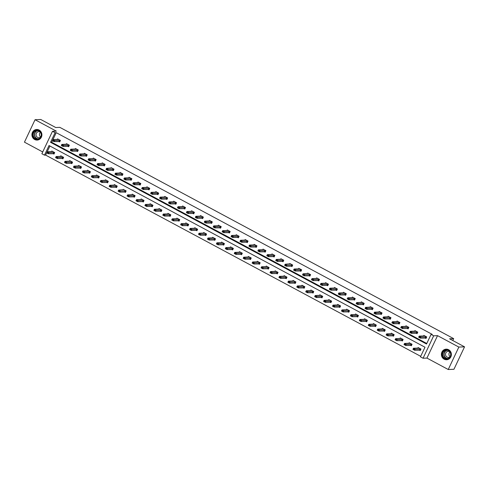 <?xml version="1.0" encoding="UTF-8"?>
<svg xmlns="http://www.w3.org/2000/svg" width="489" height="489" viewBox="0 0 489 489"><rect width="100%" height="100%" fill="white"/><g stroke="black" fill="none" stroke-linecap="round" stroke-linejoin="round"><path stroke-width="0.73" d="M39.144 130.056A5.3 4.994 87.6 0 1 41.797 135.911A5.3 4.994 87.6 0 1 37.133 140.08A5.3 4.994 87.6 0 1 34.676 139.512A5.3 4.994 87.6 0 1 32.023 133.65A5.3 4.994 87.6 0 1 36.693 129.487A5.3 4.994 87.6 0 1 39.144 130.056M448.621 349.727A5.3 4.994 87.6 0 1 451.274 355.582A5.3 4.994 87.6 0 1 446.604 359.751A5.3 4.994 87.6 0 1 444.153 359.183A5.3 4.994 87.6 0 1 441.5 353.321A5.3 4.994 87.6 0 1 446.17 349.158A5.3 4.994 87.6 0 1 448.621 349.727M52.482 131.315L56.357 131.156L35.055 119.726L40.758 119.487L55.734 127.525L59.835 127.354L453.682 338.639L449.574 338.804L464.55 346.842L453.945 369.274L448.242 369.513L458.847 347.074L437.545 335.65L433.67 335.809L423.064 358.241L420.454 356.848L424.996 347.233L49.028 145.539L44.481 155.147L41.877 153.748L52.482 131.315L55.086 132.715L50.544 142.323L426.518 344.018L431.06 334.409L433.67 335.809M464.55 346.842L458.847 347.074M35.055 119.726L24.45 142.158L42.72 151.963M437.545 335.65L426.94 358.082L448.242 369.513M426.94 358.082L423.064 358.241M46.681 152.861L45.624 155.099L420.705 356.322M45.624 155.099L44.481 155.147M452.783 340.527L453.682 338.639M67.708 146.235L68.637 146.737L69.352 145.221L66.492 143.68L66.229 144.231M85.575 155.82L86.504 156.321L87.225 154.805L84.359 153.265L84.102 153.815M103.442 165.404L104.377 165.905L105.092 164.39L102.225 162.855L101.969 163.405M121.309 174.989L122.244 175.49L122.959 173.974L120.098 172.44L119.836 172.99M139.176 184.573L140.111 185.074L140.826 183.558L137.965 182.024L137.702 182.574M157.048 194.164L157.978 194.665L158.693 193.149L155.832 191.609L155.569 192.159M174.915 203.748L175.844 204.249L176.566 202.733L173.699 201.193L173.442 201.743M192.782 213.332L193.717 213.834L194.433 212.318L191.566 210.783L191.309 211.334M210.649 222.917L211.584 223.418L212.299 221.902L209.439 220.368L209.176 220.918M228.516 232.507L229.451 233.002L230.166 231.486L227.306 229.952L227.043 230.502M246.389 242.092L247.318 242.593L248.033 241.077L245.172 239.537L244.91 240.087M264.256 251.676L265.185 252.177L265.906 250.661L263.039 249.121L262.782 249.671M282.122 261.26L283.058 261.762L283.773 260.246L280.906 258.712L280.649 259.262M299.989 270.845L300.924 271.346L301.64 269.83L298.779 268.296L298.516 268.846M317.856 280.435L318.791 280.93L319.506 279.415L316.646 277.88L316.383 278.43M335.729 290.02L336.658 290.521L337.373 289.005L334.513 287.465L334.25 288.015M353.596 299.604L354.525 300.105L355.246 298.59L352.38 297.049L352.123 297.599M371.463 309.189L372.398 309.69L373.113 308.174L370.246 306.64L369.99 307.19M389.33 318.773L390.265 319.274L390.98 317.758L388.119 316.224L387.856 316.774M407.196 328.363L408.132 328.859L408.847 327.343L405.986 325.808L405.723 326.359M425.069 337.948L425.998 338.449L426.714 336.933L423.853 335.393L423.59 335.943M52.415 140.734L51.687 142.275L426.769 343.492M431.06 334.409L432.203 334.36L56.229 132.666L52.94 139.622M416.133 333.156L417.068 333.651L417.783 332.135L414.916 330.601L414.66 331.151M398.266 323.565L399.195 324.066L399.916 322.551L397.05 321.016L396.793 321.566M380.399 313.981L381.328 314.482L382.043 312.966L379.183 311.432L378.92 311.982M362.526 304.396L363.461 304.898L364.177 303.382L361.316 301.847L361.053 302.398M344.659 294.812L345.595 295.313L346.31 293.797L343.449 292.257L343.186 292.807M326.793 285.228L327.728 285.723L328.443 284.207L325.576 282.673L325.319 283.223M308.926 275.637L309.855 276.138L310.576 274.622L307.709 273.088L307.453 273.638M291.059 266.053L291.988 266.554L292.703 265.038L289.843 263.504L289.58 264.054M273.186 256.468L274.121 256.969L274.836 255.454L271.976 253.919L271.713 254.469M255.319 246.884L256.254 247.385L256.969 245.869L254.109 244.329L253.846 244.879M237.452 237.299L238.387 237.795L239.103 236.279L236.236 234.744L235.979 235.295M219.585 227.709L220.515 228.21L221.236 226.694L218.369 225.16L218.112 225.71M201.719 218.125L202.648 218.626L203.363 217.11L200.502 215.576L200.239 216.126M183.846 208.54L184.781 209.041L185.496 207.525L182.635 205.991L182.373 206.535M165.979 198.956L166.914 199.457L167.629 197.941L164.769 196.401L164.506 196.951M148.112 189.371L149.047 189.866L149.762 188.351L146.896 186.816L146.639 187.366M130.245 179.781L131.174 180.282L131.896 178.766L129.029 177.232L128.772 177.782M112.378 170.196L113.307 170.698L114.023 169.182L111.162 167.648L110.899 168.198M94.505 160.612L95.441 161.113L96.156 159.597L93.295 158.063L93.032 158.607M76.639 151.028L77.574 151.529L78.289 150.013L75.428 148.473L75.165 149.023M58.772 141.443L59.707 141.938L60.422 140.422L57.555 138.888L57.299 139.438M56.229 132.666L55.086 132.715M49.915 146.015L47.207 151.749M51.565 151.566L51.828 151.015L54.689 152.55L53.973 154.066L53.038 153.57M60.502 156.358L60.758 155.808L63.625 157.348L62.904 158.864L61.975 158.363M69.432 161.15L69.695 160.6L72.555 162.14L71.84 163.656L70.905 163.155M78.368 165.942L78.625 165.392L81.492 166.932L80.777 168.448L79.841 167.947M87.299 170.734L87.562 170.19L90.422 171.725L89.707 173.24L88.778 172.739M96.235 175.533L96.498 174.983L99.359 176.517L98.644 178.033L97.708 177.531M105.172 180.325L105.428 179.775L108.295 181.309L107.574 182.825L106.645 182.324M114.102 185.117L114.365 184.567L117.226 186.101L116.51 187.617L115.575 187.116M123.039 189.909L123.295 189.359L126.162 190.893L125.447 192.409L124.512 191.908M131.969 194.701L132.232 194.151L135.092 195.686L134.377 197.201L133.448 196.7M140.905 199.494L141.168 198.944L144.029 200.478L143.314 201.994L142.378 201.499M149.842 204.286L150.099 203.736L152.965 205.276L152.244 206.792L151.315 206.291M158.772 209.078L159.035 208.528L161.896 210.068L161.181 211.584L160.245 211.083M167.709 213.87L167.965 213.32L170.832 214.86L170.117 216.376L169.182 215.875M176.639 218.662L176.902 218.118L179.763 219.653L179.047 221.169L178.118 220.667M185.576 223.461L185.838 222.911L188.699 224.445L187.984 225.961L187.049 225.46M194.512 228.253L194.769 227.703L197.635 229.237L196.914 230.753L195.985 230.252M203.442 233.045L203.705 232.495L206.566 234.029L205.851 235.545L204.915 235.044M212.379 237.837L212.636 237.287L215.502 238.821L214.787 240.337L213.852 239.836M221.309 242.63L221.572 242.079L224.433 243.614L223.717 245.13L222.788 244.628M230.246 247.422L230.508 246.872L233.369 248.406L232.654 249.922L231.719 249.427M239.182 252.214L239.439 251.664L242.306 253.204L241.584 254.72L240.655 254.219M248.112 257.006L248.375 256.456L251.236 257.996L250.521 259.512L249.586 259.011M257.049 261.798L257.306 261.248L260.172 262.789L259.457 264.304L258.522 263.803M265.979 266.591L266.242 266.047L269.103 267.581L268.388 269.097L267.459 268.595M274.916 271.389L275.179 270.839L278.039 272.373L277.324 273.889L276.389 273.388M283.852 276.181L284.109 275.631L286.976 277.165L286.254 278.681L285.325 278.18M292.783 280.973L293.045 280.423L295.906 281.957L295.191 283.473L294.256 282.972M301.719 285.765L301.976 285.215L304.843 286.75L304.127 288.265L303.192 287.764M310.649 290.558L310.912 290.008L313.773 291.542L313.058 293.058L312.129 292.563M319.586 295.35L319.843 294.8L322.709 296.334L321.994 297.85L321.059 297.355M328.522 300.142L328.779 299.592L331.646 301.132L330.925 302.648L329.996 302.147M337.453 304.934L337.716 304.384L340.576 305.925L339.861 307.44L338.926 306.939M346.389 309.726L346.646 309.176L349.513 310.717L348.798 312.233L347.862 311.731M355.32 314.525L355.582 313.975L358.443 315.509L357.728 317.025L356.799 316.524M364.256 319.317L364.513 318.767L367.38 320.301L366.664 321.817L365.729 321.316M373.193 324.109L373.449 323.559L376.316 325.093L375.595 326.609L374.666 326.108M382.123 328.901L382.386 328.351L385.246 329.886L384.531 331.401L383.596 330.9M391.059 333.694L391.316 333.143L394.183 334.678L393.468 336.194L392.533 335.692M399.99 338.486L400.253 337.936L403.113 339.47L402.398 340.986L401.469 340.491M408.926 343.278L409.183 342.728L412.05 344.262L411.335 345.778L410.399 345.283M417.863 348.07L418.119 347.52L420.986 349.06L420.265 350.576L419.336 350.075M51.687 142.275L50.544 142.323M426.683 336.994L420.907 337.049L420.393 338.137L418.67 337.221L419.189 336.126L424.25 335.9M419.965 337.288L419.104 336.823L419.88 337.465L420.907 337.049L419.189 336.126L419.104 336.823M426.17 338.088L420.393 338.137L419.88 337.465M418.67 337.221L419.018 337.007M418.492 348.046L413.456 348.254L415.173 349.177L420.956 349.122M414.232 349.415L413.376 348.95L414.146 349.592L415.173 349.177L414.66 350.265L420.436 350.216M414.146 349.592L414.66 350.265L412.942 349.348L413.456 348.254L413.376 348.95M413.291 349.134L412.942 349.348M417.753 332.202L411.97 332.257L411.457 333.345L409.739 332.428L410.253 331.334L415.271 331.126M411.029 332.489L410.173 332.031L410.943 332.673L411.97 332.257L410.253 331.334L410.173 332.031M417.233 333.296L411.457 333.345L410.943 332.673M409.739 332.428L410.088 332.214M408.816 327.41L403.04 327.465L402.52 328.553L400.803 327.63L401.322 326.542L406.359 326.328M402.099 327.697L401.237 327.239L402.013 327.881L403.04 327.465L401.322 326.542L401.237 327.239M408.303 328.504L402.52 328.553L402.013 327.881M400.803 327.63L401.151 327.422M409.58 343.235L404.519 343.461L406.243 344.384L412.019 344.329M405.302 344.617L404.44 344.158L405.216 344.8L406.243 344.384L405.723 345.472L411.506 345.423M405.216 344.8L405.723 345.472L404.006 344.556L404.519 343.461L404.44 344.158M404.354 344.342L404.006 344.556M400.625 338.455L395.589 338.669L397.306 339.592L403.083 339.537M396.365 339.824L395.503 339.366L396.279 340.008L397.306 339.592L396.793 340.68L402.569 340.631M396.279 340.008L396.793 340.68L395.069 339.757L395.589 338.669L395.503 339.366M395.418 339.549L395.069 339.757M450.882 354.195A4.59 4.322 87.6 0 1 446.824 359.03A4.59 4.322 87.6 0 1 442.252 354.696A4.59 4.322 87.6 0 1 446.31 349.867A4.59 4.322 87.6 0 1 450.882 354.195M442.686 354.672A4.248 4.004 -92.4 0 0 446.86 358.688A4.248 4.004 -92.4 0 0 450.681 354.207A4.248 4.004 -92.4 0 0 446.506 350.197A4.248 4.004 -92.4 0 0 442.686 354.672M450.1 356.67A3.026 2.848 87.6 0 1 449.904 351.939M449.99 356.854A3.026 2.848 87.6 0 1 445.503 354.537A3.026 2.848 87.6 0 1 449.776 351.762M447.135 349.213A5.269 4.963 -92.4 0 0 446.353 349.183A5.269 4.963 -92.4 0 0 441.616 354.733A5.269 4.963 -92.4 0 0 446.787 359.708A5.269 4.963 -92.4 0 0 447.563 359.611M41.406 134.524A4.59 4.322 87.6 0 1 37.353 139.359A4.59 4.322 87.6 0 1 32.781 135.025A4.59 4.322 87.6 0 1 36.834 130.196A4.59 4.322 87.6 0 1 41.406 134.524M33.209 135.001A4.248 4.004 -92.4 0 0 37.384 139.017A4.248 4.004 -92.4 0 0 41.204 134.536A4.248 4.004 -92.4 0 0 37.03 130.526A4.248 4.004 -92.4 0 0 33.209 135.001M40.624 136.999A3.026 2.848 87.6 0 1 40.428 132.268M40.514 137.183A3.026 2.848 87.6 0 1 36.027 134.866A3.026 2.848 87.6 0 1 40.3 132.091M37.659 129.542A5.269 4.963 -92.4 0 0 36.877 129.512A5.269 4.963 -92.4 0 0 32.14 135.062A5.269 4.963 -92.4 0 0 37.311 140.037A5.269 4.963 -92.4 0 0 38.087 139.94M399.886 322.618L394.103 322.673L393.59 323.761L391.872 322.838L392.386 321.75L397.423 321.536M393.162 322.905L392.306 322.447L393.077 323.088L394.103 322.673L392.386 321.75L392.306 322.447M399.366 323.706L393.59 323.761L393.077 323.088M391.872 322.838L392.221 322.63M391.695 333.663L386.652 333.877L388.37 334.8L394.152 334.745M387.429 335.032L386.573 334.574L387.343 335.216L388.37 334.8L387.856 335.888L393.633 335.833M387.343 335.216L387.856 335.888L386.139 334.965L386.652 333.877L386.573 334.574M386.487 334.757L386.139 334.965M390.949 317.826L385.173 317.874L384.654 318.969L382.936 318.046L383.455 316.958L388.468 316.75M384.232 318.113L383.37 317.654L384.146 318.296L385.173 317.874L383.455 316.958L383.37 317.654M390.436 318.914L384.654 318.969L384.146 318.296M382.936 318.046L383.284 317.838M382.759 328.871L377.722 329.085L379.44 330.002L385.216 329.953M378.498 330.24L377.636 329.782L378.413 330.423L379.44 330.002L378.92 331.096L384.702 331.041M378.413 330.423L378.92 331.096L377.202 330.173L377.722 329.085L377.636 329.782M377.551 329.965L377.202 330.173M382.013 313.033L376.237 313.082L375.723 314.176L374.006 313.253L374.519 312.165L379.556 311.951M375.295 313.321L374.44 312.862L375.21 313.504L376.237 313.082L374.519 312.165L374.44 312.862M381.499 314.121L375.723 314.176L375.21 313.504M374.006 313.253L374.348 313.039M369.562 325.448L368.706 324.989L369.476 325.631L370.503 325.209L369.99 326.304L368.272 325.381L368.785 324.293L370.503 325.209L376.286 325.161M369.476 325.631L369.99 326.304L375.766 326.249M373.804 324.085L368.785 324.293L368.706 324.989M368.62 325.167L368.272 325.381M373.083 308.241L367.3 308.29L366.787 309.384L365.069 308.461L365.583 307.367L370.644 307.147M366.359 308.528L365.503 308.07L366.273 308.712L367.3 308.29L365.583 307.367L365.503 308.07M372.563 309.329L366.787 309.384L366.273 308.712M365.069 308.461L365.417 308.247M364.892 319.286L359.849 319.494L361.573 320.417L367.349 320.368M360.631 320.656L359.77 320.197L360.546 320.839L361.573 320.417L361.053 321.511L366.836 321.456M360.546 320.839L361.053 321.511L359.336 320.588L359.849 319.494L359.77 320.197M359.684 320.374L359.336 320.588M364.146 303.443L358.37 303.498L357.85 304.592L356.133 303.669L356.652 302.575L361.671 302.367M357.428 303.736L356.567 303.272L357.343 303.92L358.37 303.498L356.652 302.575L356.567 303.272M363.633 304.537L357.85 304.592L357.343 303.92M356.133 303.669L356.481 303.455M355.955 314.494L350.919 314.702L352.636 315.625L358.413 315.57M351.695 315.863L350.833 315.399L351.609 316.047L352.636 315.625L352.123 316.719L357.899 316.664M351.609 316.047L352.123 316.719L350.399 315.796L350.919 314.702L350.833 315.399M350.747 315.582L350.399 315.796M355.216 298.651L349.433 298.706L348.92 299.8L347.202 298.877L347.716 297.783L352.752 297.575M348.492 298.944L347.636 298.479L348.406 299.127L349.433 298.706L347.716 297.783L347.636 298.479M354.696 299.745L348.92 299.8L348.406 299.127M347.202 298.877L347.551 298.663M342.758 311.071L341.903 310.607L342.673 311.255L343.7 310.833L343.186 311.927L341.469 311.004L341.982 309.91L343.7 310.833L349.482 310.778M342.673 311.255L343.186 311.927L348.963 311.872M347.043 309.69L341.982 309.91L341.903 310.607M341.817 310.79L341.469 311.004M346.279 293.858L340.503 293.913L339.983 295.008L338.266 294.085L338.785 292.99L343.822 292.783M339.562 294.152L338.7 293.687L339.476 294.329L340.503 293.913L338.785 292.99L338.7 293.687M345.766 294.953L339.983 295.008L339.476 294.329M338.266 294.085L338.614 293.871M338.088 304.91L333.052 305.118L334.769 306.041L340.546 305.986M333.828 306.279L332.966 305.814L333.742 306.456L334.769 306.041L334.25 307.129L340.032 307.08M333.742 306.456L334.25 307.129L332.532 306.212L333.052 305.118L332.966 305.814M332.881 305.998L332.532 306.212M337.343 289.066L331.566 289.121L331.053 290.209L329.335 289.292L329.849 288.198L334.867 287.99M330.625 289.36L329.769 288.895L330.54 289.537L331.566 289.121L329.849 288.198L329.769 288.895M336.829 290.16L331.053 290.209L330.54 289.537M329.335 289.292L329.678 289.078M329.152 300.118L324.115 300.325L325.833 301.248L331.615 301.193M324.892 301.487L324.036 301.022L324.806 301.664L325.833 301.248L325.319 302.336L331.096 302.288M324.806 301.664L325.319 302.336L323.602 301.42L324.115 300.325L324.036 301.022M323.95 301.206L323.602 301.42M328.412 284.274L322.63 284.329L322.117 285.417L320.399 284.5L320.912 283.406L325.955 283.192M321.689 284.561L320.833 284.103L321.603 284.745L322.63 284.329L320.912 283.406L320.833 284.103M327.893 285.368L322.117 285.417L321.603 284.745M320.399 284.5L320.747 284.286M320.222 295.319L315.179 295.533L316.903 296.456L322.679 296.401M315.961 296.689L315.099 296.23L315.876 296.872L316.903 296.456L316.383 297.544L322.165 297.495M315.876 296.872L316.383 297.544L314.665 296.621L315.179 295.533L315.099 296.23M315.014 296.413L314.665 296.621M319.476 279.482L313.7 279.537L313.18 280.625L311.462 279.702L311.982 278.614L317.043 278.388M312.758 279.769L311.896 279.311L312.673 279.952L313.7 279.537L311.982 278.614L311.896 279.311M318.962 280.576L313.18 280.625L312.673 279.952M311.462 279.702L311.811 279.494M311.285 290.527L306.248 290.741L307.966 291.664L313.742 291.609M307.025 291.896L306.163 291.438L306.939 292.08L307.966 291.664L307.453 292.752L313.229 292.697M306.939 292.08L307.453 292.752L305.729 291.829L306.248 290.741L306.163 291.438M306.077 291.621L305.729 291.829M310.546 274.69L304.763 274.745L304.25 275.833L302.532 274.91L303.046 273.822L308.211 273.357M303.822 274.977L302.966 274.518L303.736 275.16L304.763 274.745L303.046 273.822L302.966 274.518M310.026 275.778L304.25 275.833L303.736 275.16M302.532 274.91L302.88 274.702M302.355 285.735L297.312 285.949L299.03 286.872L304.812 286.817M298.088 287.104L297.233 286.646L298.003 287.287L299.03 286.872L298.516 287.96L304.292 287.905M298.003 287.287L298.516 287.96L296.799 287.037L297.312 285.949L297.233 286.646M297.147 286.829L296.799 287.037M301.609 269.897L295.833 269.946L295.313 271.04L293.596 270.117L294.115 269.029L299.152 268.816M294.891 270.185L294.03 269.726L294.806 270.368L295.833 269.946L294.115 269.029L294.03 269.726M301.096 270.985L295.313 271.04L294.806 270.368M293.596 270.117L293.944 269.91M293.437 280.93L288.382 281.157L290.099 282.074L295.876 282.025M289.158 282.312L288.296 281.853L289.072 282.495L290.099 282.074L289.58 283.168L295.362 283.113M289.072 282.495L289.58 283.168L287.862 282.245L288.382 281.157L288.296 281.853M288.21 282.037L287.862 282.245M292.673 265.105L286.896 265.154L286.383 266.248L284.665 265.325L285.179 264.237L290.344 263.773M285.955 265.393L285.099 264.934L285.869 265.576L286.896 265.154L285.179 264.237L285.099 264.934M292.159 266.193L286.383 266.248L285.869 265.576M284.665 265.325L285.008 265.111M284.482 276.151L279.445 276.364L281.163 277.281L286.945 277.232M280.221 277.52L279.366 277.061L280.136 277.703L281.163 277.281L280.649 278.375L286.426 278.32M280.136 277.703L280.649 278.375L278.932 277.452L279.445 276.364L279.366 277.061M279.28 277.239L278.932 277.452M283.742 260.313L277.96 260.362L277.446 261.456L275.729 260.533L276.242 259.439L281.303 259.219M277.018 260.6L276.163 260.142L276.933 260.784L277.96 260.362L276.242 259.439L276.163 260.142M283.223 261.401L277.446 261.456L276.933 260.784M275.729 260.533L276.077 260.319M275.551 271.358L270.515 271.566L272.232 272.489L278.009 272.44M271.291 272.728L270.429 272.269L271.206 272.911L272.232 272.489L271.713 273.583L277.495 273.528M271.206 272.911L271.713 273.583L269.995 272.66L270.515 271.566L270.429 272.269M270.344 272.446L269.995 272.66M274.806 255.515L269.029 255.57L268.51 256.664L266.792 255.741L267.312 254.647L272.33 254.439M268.088 255.808L267.226 255.344L268.003 255.992L269.029 255.57L267.312 254.647L267.226 255.344M274.292 256.609L268.51 256.664L268.003 255.992M266.792 255.741L267.141 255.527M266.639 266.554L261.578 266.774L263.296 267.697L269.072 267.642M262.355 267.935L261.499 267.471L262.269 268.119L263.296 267.697L262.782 268.791L268.559 268.736M262.269 268.119L262.782 268.791L261.065 267.868L261.578 266.774L261.499 267.471M261.407 267.654L261.065 267.868M265.875 250.723L260.093 250.778L259.58 251.872L257.862 250.949L258.375 249.855L263.418 249.647M259.152 251.016L258.296 250.551L259.066 251.199L260.093 250.778L258.375 249.855L258.296 250.551M265.356 251.817L259.58 251.872L259.066 251.199M257.862 250.949L258.21 250.735M257.685 261.774L252.642 261.982L254.359 262.905L260.142 262.85M253.418 263.143L252.562 262.679L253.333 263.32L254.359 262.905L253.846 263.999L259.622 263.944M253.333 263.32L253.846 263.999L252.128 263.076L252.642 261.982L252.562 262.679M252.477 262.862L252.128 263.076M256.939 245.93L251.163 245.985L250.643 247.073L248.925 246.156L249.445 245.062L254.482 244.855M250.221 246.224L249.359 245.759L250.136 246.401L251.163 245.985L249.445 245.062L249.359 245.759M256.425 247.024L250.643 247.073L250.136 246.401M248.925 246.156L249.274 245.943M248.748 256.982L243.711 257.19L245.429 258.113L251.205 258.058M244.488 258.351L243.626 257.886L244.402 258.528L245.429 258.113L244.91 259.201L250.692 259.152M244.402 258.528L244.91 259.201L243.192 258.284L243.711 257.19L243.626 257.886M243.54 258.07L243.192 258.284M248.002 241.138L242.226 241.193L241.713 242.281L239.995 241.364L240.509 240.27L245.527 240.062M241.285 241.432L240.429 240.967L241.199 241.609L242.226 241.193L240.509 240.27L240.429 240.967M247.489 242.232L241.713 242.281L241.199 241.609M239.995 241.364L240.337 241.15M239.812 252.19L234.775 252.397L236.493 253.32L242.275 253.265M235.551 253.559L234.696 253.094L235.466 253.736L236.493 253.32L235.979 254.408L241.755 254.359M235.466 253.736L235.979 254.408L234.262 253.491L234.775 252.397L234.696 253.094M234.61 253.278L234.262 253.491M239.072 236.346L233.29 236.401L232.776 237.489L231.059 236.572L231.572 235.478L236.615 235.264M232.348 236.633L231.493 236.175L232.263 236.817L233.29 236.401L231.572 235.478L231.493 236.175M238.553 237.44L232.776 237.489L232.263 236.817M231.059 236.572L231.407 236.358M230.881 247.391L225.845 247.605L227.562 248.528L233.339 248.473M226.621 248.76L225.759 248.302L226.535 248.944L227.562 248.528L227.043 249.616L232.825 249.567M226.535 248.944L227.043 249.616L225.325 248.693L225.845 247.605L225.759 248.302M225.673 248.485L225.325 248.693M230.136 231.554L224.359 231.609L223.84 232.697L222.122 231.774L222.642 230.686L227.697 230.46M223.418 231.841L222.556 231.383L223.332 232.024L224.359 231.609L222.642 230.686L222.556 231.383M229.622 232.642L223.84 232.697L223.332 232.024M222.122 231.774L222.471 231.566M221.945 242.599L216.908 242.813L218.626 243.736L224.402 243.681M217.684 243.968L216.829 243.51L217.599 244.152L218.626 243.736L218.112 244.824L223.889 244.769M217.599 244.152L218.112 244.824L216.395 243.901L216.908 242.813L216.829 243.51M216.737 243.693L216.395 243.901M221.205 226.762L215.423 226.817L214.909 227.905L213.192 226.982L213.705 225.894L218.724 225.686M214.482 227.049L213.626 226.59L214.396 227.232L215.423 226.817L213.705 225.894L213.626 226.59M220.686 227.85L214.909 227.905L214.396 227.232M213.192 226.982L213.54 226.774M213.033 237.795L207.972 238.021L209.689 238.944L215.472 238.889M208.748 239.176L207.892 238.718L208.662 239.359L209.689 238.944L209.176 240.032L214.952 239.977M208.662 239.359L209.176 240.032L207.458 239.109L207.972 238.021L207.892 238.718M207.807 238.901L207.458 239.109M212.269 221.969L206.492 222.018L205.973 223.112L204.255 222.189L204.775 221.101L209.812 220.887M205.551 222.257L204.689 221.798L205.466 222.44L206.492 222.018L204.775 221.101L204.689 221.798M211.755 223.057L205.973 223.112L205.466 222.44M204.255 222.189L204.604 221.982M204.078 233.015L199.041 233.229L200.759 234.145L206.535 234.097M199.818 234.384L198.956 233.925L199.732 234.567L200.759 234.145L200.239 235.24L206.022 235.185M199.732 234.567L200.239 235.24L198.522 234.317L199.041 233.229L198.956 233.925M198.87 234.103L198.522 234.317M203.332 217.177L197.556 217.226L197.043 218.32L195.325 217.397L195.838 216.309L200.875 216.095M196.615 217.464L195.759 217.006L196.529 217.648L197.556 217.226L195.838 216.309L195.759 217.006M202.819 218.265L197.043 218.32L196.529 217.648M195.325 217.397L195.667 217.183M195.142 228.222L190.105 228.436L191.822 229.353L197.605 229.304M190.881 229.592L190.025 229.133L190.796 229.775L191.822 229.353L191.309 230.447L197.085 230.392M190.796 229.775L191.309 230.447L189.591 229.524L190.105 228.436L190.025 229.133M189.94 229.31L189.591 229.524M194.402 212.385L188.62 212.434L188.106 213.528L186.388 212.605L186.902 211.511L191.92 211.303M187.678 212.672L186.822 212.214L187.593 212.856L188.62 212.434L186.902 211.511L186.822 212.214M193.882 213.473L188.106 213.528L187.593 212.856M186.388 212.605L186.737 212.391M186.211 223.43L181.174 223.638L182.892 224.561L188.668 224.512M181.951 224.799L181.089 224.341L181.865 224.983L182.892 224.561L182.373 225.655L188.155 225.6M181.865 224.983L182.373 225.655L180.655 224.732L181.174 223.638L181.089 224.341M181.003 224.518L180.655 224.732M185.465 207.587L179.689 207.642L179.17 208.736L177.452 207.813L177.972 206.719L183.008 206.511M178.748 207.88L177.886 207.415L178.662 208.063L179.689 207.642L177.972 206.719L177.886 207.415M184.952 208.681L179.17 208.736L178.662 208.063M177.452 207.813L177.8 207.599M173.014 220.007L172.159 219.543L172.929 220.191L173.956 219.769L173.442 220.863L171.725 219.94L172.238 218.846L173.956 219.769L179.732 219.714M172.929 220.191L173.442 220.863L179.218 220.808M177.256 218.638L172.238 218.846L172.159 219.543M172.067 219.726L171.725 219.94M176.535 202.794L170.753 202.849L170.239 203.944L168.522 203.021L169.035 201.926L174.096 201.706M169.811 203.088L168.956 202.623L169.726 203.265L170.753 202.849L169.035 201.926L168.956 202.623M176.016 203.889L170.239 203.944L169.726 203.265M168.522 203.021L168.87 202.807M168.344 213.846L163.302 214.054L165.019 214.977L170.802 214.922M164.078 215.215L163.222 214.75L163.992 215.392L165.019 214.977L164.506 216.071L170.282 216.016M163.992 215.392L164.506 216.071L162.788 215.148L163.302 214.054L163.222 214.75M163.137 214.934L162.788 215.148M167.599 198.002L161.822 198.057L161.303 199.145L159.585 198.228L160.105 197.134L165.117 196.926M160.881 198.296L160.019 197.831L160.795 198.473L161.822 198.057L160.105 197.134L160.019 197.831M167.085 199.096L161.303 199.145L160.795 198.473M159.585 198.228L159.934 198.014M159.432 209.035L154.371 209.261L156.089 210.184L161.865 210.129M155.147 210.423L154.286 209.958L155.062 210.6L156.089 210.184L155.569 211.272L161.352 211.224M155.062 210.6L155.569 211.272L153.852 210.356L154.371 209.261L154.286 209.958M154.2 210.142L153.852 210.356M158.662 193.21L152.886 193.265L152.372 194.353L150.655 193.436L151.168 192.342L156.205 192.134M151.945 193.503L151.089 193.039L151.859 193.681L152.886 193.265L151.168 192.342L151.089 193.039M158.149 194.304L152.372 194.353L151.859 193.681M150.655 193.436L150.997 193.222M146.211 205.631L145.355 205.166L146.125 205.808L147.152 205.392L146.639 206.48L144.921 205.563L145.435 204.469L147.152 205.392L152.935 205.337M146.125 205.808L146.639 206.48L152.415 206.431M150.496 204.243L145.435 204.469L145.355 205.166M145.27 205.349L144.921 205.563M149.732 188.418L143.949 188.473L143.436 189.561L141.718 188.638L142.232 187.55L147.275 187.336M143.008 188.705L142.152 188.247L142.922 188.888L143.949 188.473L142.232 187.55L142.152 188.247M149.212 189.512L143.436 189.561L142.922 188.888M141.718 188.638L142.067 188.43M141.541 199.463L136.504 199.677L138.222 200.6L143.998 200.545M137.281 200.832L136.419 200.374L137.195 201.016L138.222 200.6L137.702 201.688L143.485 201.639M137.195 201.016L137.702 201.688L135.985 200.765L136.504 199.677L136.419 200.374M136.333 200.557L135.985 200.765M140.795 183.626L135.019 183.681L134.499 184.769L132.782 183.846L133.301 182.758L138.32 182.55M134.078 183.913L133.216 183.454L133.992 184.096L135.019 183.681L133.301 182.758L133.216 183.454M140.282 184.714L134.499 184.769L133.992 184.096M132.782 183.846L133.13 183.638M132.605 194.671L127.568 194.885L129.285 195.808L135.062 195.753M128.344 196.04L127.488 195.582L128.259 196.223L129.285 195.808L128.772 196.896L134.548 196.841M128.259 196.223L128.772 196.896L127.054 195.973L127.568 194.885L127.488 195.582M127.397 195.765L127.054 195.973M131.865 178.833L126.083 178.888L125.569 179.976L123.851 179.053L124.365 177.965L129.408 177.751M125.141 179.121L124.285 178.662L125.056 179.304L126.083 178.888L124.365 177.965L124.285 178.662M131.345 179.921L125.569 179.976L125.056 179.304M123.851 179.053L124.2 178.846M119.408 191.248L118.552 190.789L119.322 191.431L120.349 191.016L119.836 192.104L118.118 191.181L118.631 190.093L120.349 191.016L126.131 190.961M119.322 191.431L119.836 192.104L125.612 192.049M123.796 189.628L118.631 190.093L118.552 190.789M118.466 190.973L118.118 191.181M122.928 174.041L117.152 174.09L116.633 175.184L114.915 174.261L115.435 173.173L120.49 172.947M116.211 174.328L115.349 173.87L116.125 174.512L117.152 174.09L115.435 173.173L115.349 173.87M122.415 175.129L116.633 175.184L116.125 174.512M114.915 174.261L115.263 174.047M114.738 185.087L109.701 185.3L111.419 186.217L117.195 186.168M110.477 186.456L109.615 185.997L110.392 186.639L111.419 186.217L110.899 187.311L116.682 187.256M110.392 186.639L110.899 187.311L109.181 186.388L109.701 185.3L109.615 185.997M109.53 186.175L109.181 186.388M113.992 169.249L108.216 169.298L107.702 170.392L105.985 169.469L106.498 168.381L111.663 167.916M107.274 169.536L106.419 169.078L107.189 169.72L108.216 169.298L106.498 168.381L106.419 169.078M113.479 170.337L107.702 170.392L107.189 169.72M105.985 169.469L106.333 169.255M105.807 180.294L100.765 180.508L102.482 181.425L108.265 181.376M101.541 181.663L100.685 181.205L101.455 181.847L102.482 181.425L101.969 182.519L107.745 182.464M101.455 181.847L101.969 182.519L100.251 181.596L100.765 180.508L100.685 181.205M100.6 181.382L100.251 181.596M105.062 164.457L99.279 164.506L98.766 165.6L97.048 164.677L97.562 163.583L102.604 163.375M98.344 164.744L97.482 164.286L98.252 164.927L99.279 164.506L97.562 163.583L97.482 164.286M104.542 165.545L98.766 165.6L98.252 164.927M97.048 164.677L97.397 164.463M96.889 175.49L91.834 175.71L93.552 176.633L99.328 176.584M92.61 176.871L91.749 176.413L92.525 177.055L93.552 176.633L93.032 177.727L98.815 177.672M92.525 177.055L93.032 177.727L91.315 176.804L91.834 175.71L91.749 176.413M91.663 176.59L91.315 176.804M96.125 159.658L90.349 159.714L89.829 160.808L88.112 159.885L88.631 158.791L93.668 158.583M89.408 159.952L88.546 159.487L89.322 160.135L90.349 159.714L88.631 158.791L88.546 159.487M95.612 160.753L89.829 160.808L89.322 160.135M88.112 159.885L88.46 159.671M87.934 170.71L82.898 170.918L84.615 171.841L90.392 171.786M83.674 172.079L82.818 171.615L83.588 172.262L84.615 171.841L84.102 172.935L89.878 172.88M83.588 172.262L84.102 172.935L82.384 172.012L82.898 170.918L82.818 171.615M82.727 171.798L82.384 172.012M87.195 154.866L81.412 154.921L80.899 156.015L79.181 155.092L79.695 153.998L84.756 153.772M80.471 155.16L79.615 154.695L80.385 155.337L81.412 154.921L79.695 153.998L79.615 154.695M86.675 155.96L80.899 156.015L80.385 155.337M79.181 155.092L79.53 154.879M79.004 165.918L73.961 166.126L75.679 167.049L81.461 166.993M74.738 167.287L73.882 166.822L74.652 167.464L75.679 167.049L75.165 168.143L80.942 168.088M74.652 167.464L75.165 168.143L73.448 167.22L73.961 166.126L73.882 166.822M73.796 167.006L73.448 167.22M78.258 150.074L72.482 150.129L71.962 151.217L70.245 150.3L70.764 149.206L75.801 148.998M71.541 150.367L70.679 149.903L71.455 150.545L72.482 150.129L70.764 149.206L70.679 149.903M77.745 151.168L71.962 151.217L71.455 150.545M70.245 150.3L70.593 150.086M70.068 161.126L65.031 161.333L66.748 162.256L72.525 162.201M65.807 162.495L64.945 162.03L65.722 162.672L66.748 162.256L66.229 163.344L72.011 163.295M65.722 162.672L66.229 163.344L64.511 162.427L65.031 161.333L64.945 162.03M64.86 162.214L64.511 162.427M69.322 145.282L63.546 145.337L63.032 146.425L61.314 145.508L61.828 144.414L66.865 144.206M62.604 145.575L61.748 145.111L62.519 145.753L63.546 145.337L61.828 144.414L61.748 145.111M68.808 146.376L63.032 146.425L62.519 145.753M61.314 145.508L61.663 145.294M61.137 156.333L56.094 156.541L57.812 157.464L63.594 157.409M56.871 157.702L56.015 157.238L56.785 157.88L57.812 157.464L57.299 158.552L63.075 158.503M56.785 157.88L57.299 158.552L55.581 157.635L56.094 156.541L56.015 157.238M55.929 157.421L55.581 157.635M60.391 140.49L54.609 140.545L54.096 141.633L52.378 140.71L52.891 139.622L57.953 139.396M53.674 140.777L52.812 140.319L53.582 140.96L54.609 140.545L52.891 139.622L52.812 140.319M59.872 141.584L54.096 141.633L53.582 140.96M52.378 140.71L52.726 140.502M52.201 151.535L47.164 151.749L48.882 152.672L54.658 152.617M47.94 152.904L47.078 152.446L47.855 153.088L48.882 152.672L48.362 153.76L54.145 153.711M47.855 153.088L48.362 153.76L46.644 152.837L47.164 151.749L47.078 152.446M46.993 152.629L46.644 152.837M425.925 336.842L425.406 337.93M426.023 336.854L425.503 337.942M419.77 350.069L420.289 348.981M419.678 350.057L420.192 348.969M416.989 332.049L416.475 333.137M417.086 332.062L416.573 333.15M408.058 327.257L407.539 328.345M408.15 327.269L407.637 328.357M410.839 345.277L411.353 344.189M410.742 345.265L411.255 344.177M401.903 340.485L402.423 339.397M401.805 340.472L402.325 339.384M447.453 358.614A4.248 4.004 87.6 0 1 447.105 350.216M447.563 350.301A4.108 3.869 -92.4 0 0 447.9 358.492M37.977 138.943A4.248 4.004 87.6 0 1 37.629 130.545M38.087 130.63A4.108 3.869 -92.4 0 0 38.423 138.827M399.122 322.465L398.608 323.553M399.22 322.471L398.7 323.565M392.973 335.692L393.486 334.598M392.875 335.68L393.388 334.592M390.185 317.667L389.672 318.761M390.283 317.679L389.77 318.773M384.036 330.9L384.55 329.806M383.938 330.888L384.458 329.794M381.255 312.874L380.735 313.969M381.353 312.887L380.833 313.981M375.1 326.108L375.619 325.014M375.008 326.096L375.521 325.002M372.318 308.082L371.805 309.176M372.416 308.094L371.903 309.189M366.169 321.316L366.683 320.222M366.072 321.304L366.585 320.209M363.388 303.29L362.869 304.384M363.48 303.302L362.966 304.396M357.233 316.524L357.752 315.429M357.135 316.511L357.655 315.417M354.452 298.498L353.938 299.592M354.549 298.51L354.03 299.604M348.302 311.725L348.816 310.637M348.205 311.719L348.718 310.625M345.515 293.706L345.002 294.8M345.613 293.718L345.1 294.806M339.366 306.933L339.879 305.845M339.268 306.921L339.788 305.833M336.585 288.913L336.065 290.001M336.683 288.926L336.163 290.014M330.43 302.141L330.949 301.053M330.338 302.129L330.851 301.041M327.648 284.121L327.135 285.209M327.746 284.133L327.233 285.221M321.499 297.349L322.013 296.261M321.401 297.336L321.915 296.248M318.718 279.329L318.198 280.417M318.81 279.341L318.296 280.429M312.563 292.556L313.082 291.468M312.465 292.544L312.984 291.456M309.781 274.537L309.268 275.625M309.879 274.543L309.36 275.637M303.632 287.764L304.146 286.67M303.535 287.752L304.048 286.664M300.845 269.739L300.332 270.833M300.943 269.751L300.429 270.845M294.696 282.972L295.209 281.878M294.598 282.96L295.118 281.866M291.915 264.946L291.395 266.04M292.012 264.959L291.493 266.053M285.759 278.18L286.279 277.086M285.668 278.168L286.181 277.074M282.978 260.154L282.465 261.248M283.076 260.166L282.563 261.26M276.829 273.388L277.342 272.294M276.731 273.375L277.245 272.281M274.048 255.362L273.528 256.456M274.14 255.374L273.626 256.468M267.893 268.595L268.412 267.501M267.795 268.583L268.314 267.489M265.111 250.57L264.598 251.664M265.209 250.582L264.69 251.67M258.962 263.797L259.476 262.709M258.864 263.791L259.378 262.697M256.175 245.778L255.661 246.866M256.273 245.79L255.759 246.878M250.026 259.005L250.539 257.917M249.928 258.993L250.447 257.905M247.245 240.985L246.725 242.073M247.342 240.998L246.823 242.086M241.089 254.213L241.609 253.125M240.998 254.201L241.511 253.113M238.308 236.193L237.795 237.281M238.406 236.205L237.892 237.293M232.159 249.421L232.672 248.333M232.061 249.408L232.575 248.32M229.378 231.401L228.858 232.489M229.469 231.413L228.956 232.501M223.222 244.628L223.742 243.54M223.125 244.616L223.644 243.528M220.441 226.609L219.928 227.697M220.539 226.615L220.019 227.709M214.292 239.836L214.805 238.742M214.194 239.824L214.708 238.736M211.511 221.81L210.991 222.905M211.603 221.823L211.089 222.917M205.356 235.044L205.869 233.95M205.258 235.032L205.777 233.938M202.574 217.018L202.055 218.112M202.672 217.03L202.153 218.125M196.419 230.252L196.939 229.158M196.327 230.24L196.841 229.145M193.638 212.226L193.124 213.32M193.736 212.238L193.222 213.332M187.489 225.46L188.002 224.365M187.391 225.447L187.904 224.353M184.708 207.434L184.188 208.528M184.799 207.446L184.286 208.54M178.552 220.667L179.072 219.573M178.454 220.655L178.974 219.561M175.771 202.642L175.258 203.736M175.869 202.654L175.349 203.742M169.622 215.869L170.135 214.781M169.524 215.863L170.038 214.769M166.841 197.849L166.321 198.937M166.932 197.862L166.419 198.95M160.685 211.077L161.199 209.989M160.588 211.065L161.107 209.977M157.904 193.057L157.391 194.145M158.002 193.069L157.482 194.157M151.749 206.285L152.268 205.197M151.657 206.272L152.171 205.184M148.968 188.265L148.454 189.353M149.066 188.277L148.552 189.365M142.819 201.492L143.332 200.404M142.721 201.48L143.234 200.392M140.037 183.473L139.518 184.561M140.129 183.485L139.616 184.573M133.882 196.7L134.402 195.612M133.784 196.688L134.304 195.6M131.101 178.681L130.587 179.769M131.199 178.687L130.679 179.781M124.952 191.908L125.465 190.814M124.854 191.896L125.367 190.808M122.171 173.882L121.651 174.976M122.262 173.895L121.749 174.989M116.015 187.116L116.529 186.022M115.917 187.104L116.437 186.009M113.234 169.09L112.721 170.184M113.332 169.102L112.812 170.196M107.079 182.324L107.598 181.23M106.987 182.311L107.501 181.217M104.298 164.298L103.784 165.392M104.395 164.31L103.882 165.404M98.148 177.531L98.662 176.437M98.051 177.519L98.57 176.425M95.367 159.506L94.848 160.6M95.459 159.518L94.945 160.612M89.212 172.739L89.731 171.645M89.114 172.727L89.634 171.633M86.431 154.713L85.917 155.808M86.529 154.726L86.009 155.814M80.282 167.941L80.795 166.853M80.184 167.935L80.697 166.841M77.5 149.921L76.981 151.009M77.592 149.934L77.079 151.022M71.345 163.149L71.859 162.061M71.247 163.137L71.767 162.048M68.564 145.129L68.05 146.217M68.662 145.141L68.142 146.229M62.409 158.357L62.928 157.269M62.317 158.344L62.83 157.256M59.627 140.337L59.114 141.425M59.725 140.349L59.212 141.437M53.478 153.564L53.992 152.476M53.38 153.552L53.9 152.464M446.353 349.183L446.732 349.164M446.787 359.708L447.172 359.696M36.877 129.512L37.256 129.493M37.311 140.037L37.696 140.025"/></g></svg>
